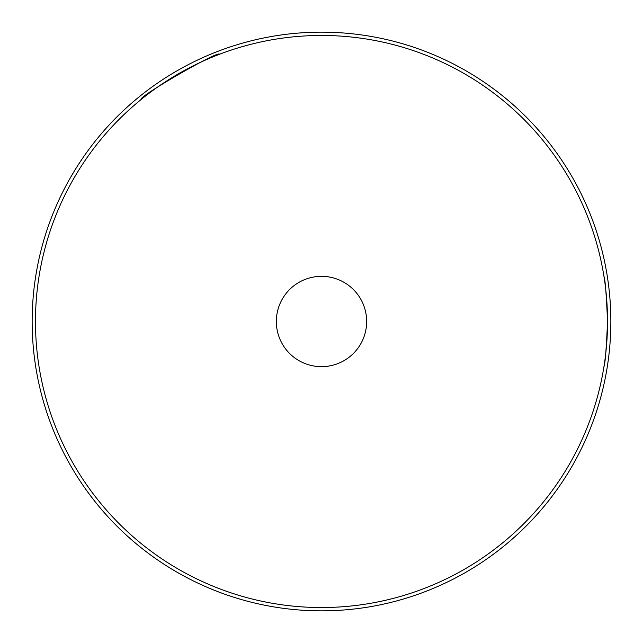 <?xml version="1.0" encoding="UTF-8"?>
<svg xmlns="http://www.w3.org/2000/svg" width="643" height="643" viewBox="0 0 643 643"><rect width="100%" height="100%" fill="white"/><g stroke="black" fill="none" stroke-linecap="round" stroke-linejoin="round"><path stroke-width="0.96" d="M610.85 321.5A289.35 289.35 0 0 1 321.5 610.85A289.35 289.35 0 0 1 32.15 321.5A289.35 289.35 0 0 1 321.5 32.15A289.35 289.35 0 0 1 610.85 321.5M219.392 54.309C219.858 49.535 136.806 97.479 141.163 99.472C136.774 97.511 219.802 49.551 219.392 54.309M603.954 366.663C605.151 363.97 606.349 348.916 607.539 321.5A286.039 286.039 0 0 1 321.5 607.539A286.039 286.039 0 0 1 35.461 321.5A286.039 286.039 0 0 1 321.5 35.461A286.039 286.039 0 0 1 607.539 321.5C606.349 294.06 605.151 279.006 603.954 276.337M366.663 321.5A45.163 45.163 0 0 0 321.5 276.337A45.163 45.163 0 0 0 276.337 321.5A45.163 45.163 0 0 0 321.5 366.663A45.163 45.163 0 0 0 366.663 321.5"/></g></svg>
